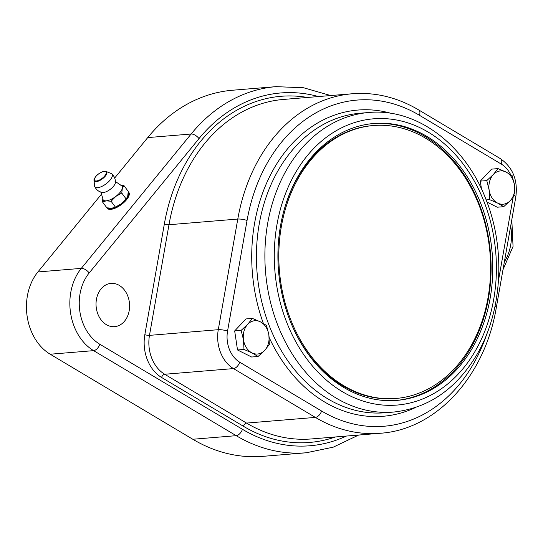 <?xml version="1.0" encoding="UTF-8"?>
<svg xmlns="http://www.w3.org/2000/svg" width="543" height="543" viewBox="0 0 543 543"><rect width="100%" height="100%" fill="white"/><g stroke="black" fill="none" stroke-linecap="round" stroke-linejoin="round"><path stroke-width="0.81" d="M488.666 241.683A136.931 105.661 -94.7 0 1 395.969 398.46A136.931 105.661 -94.7 0 1 279.414 270.679A136.931 105.661 -94.7 0 1 373.462 125.528A136.931 105.661 -94.7 0 1 488.666 241.683M395.969 398.46L394.91 398.542A136.931 105.661 -94.7 0 1 292.704 327.015M283.29 212.924A136.931 105.661 -94.7 0 1 372.403 125.609L373.462 125.528M480.847 203.7A138.933 107.202 -94.7 0 1 396.77 400.401A138.933 107.202 -94.7 0 1 278.511 270.753A138.933 107.202 -94.7 0 1 373.93 123.478A138.933 107.202 -94.7 0 1 480.847 203.7M395.922 400.469A138.933 107.202 85.3 0 0 479.157 203.835A138.933 107.202 85.3 0 0 373.082 123.553M128.202 192.962A12.523 4.975 143.6 0 1 121.408 204.141A12.523 4.975 143.6 0 1 108.261 208.071M115.021 181.274L121.014 185.312A11.688 4.643 143.6 0 1 122.29 188.53A11.688 4.643 143.6 0 1 115.869 196.383L111.091 201.256L106.245 200.842L102.532 201.962L106.849 207.82L111.695 208.24L115.408 207.114L121.327 203.781L126.41 198.602A11.688 4.643 143.6 0 1 121.327 203.781A11.688 4.643 143.6 0 1 113.955 207.779A11.688 4.643 143.6 0 1 113.786 207.833M128.236 192.276A13.358 5.308 143.6 0 1 129.071 192.792M107.623 208.6A13.358 5.308 143.6 0 1 107.405 207.928M128.243 191.889A13.358 5.308 143.6 0 1 128.874 192.46A13.358 5.308 143.6 0 1 121.265 204.657A13.358 5.308 143.6 0 1 107.365 208.315A13.358 5.308 143.6 0 1 107.114 207.874M260.389 321.843L266.491 325.447L268.86 334.888A16.697 12.883 85.3 0 0 260.389 321.843A16.697 12.883 85.3 0 0 247.71 324.32L252.393 318.402L260.389 321.843M269.335 344.486L264.658 350.405A16.697 12.883 85.3 0 0 268.86 334.888L269.335 344.486M258.081 356.486L251.979 352.882A16.697 12.883 85.3 0 0 264.658 350.405L258.081 356.486L251.619 357.016L237.515 349.97L234.671 330.931L241.133 330.395L247.71 324.32A16.697 12.883 85.3 0 0 243.502 339.843L241.133 330.395M243.983 349.441L243.502 339.843A16.697 12.883 85.3 0 0 251.979 352.882L243.983 349.441L237.515 349.97M234.671 330.931L245.925 318.931L252.393 318.402M101.785 193.79L37.908 271.948A50.099 38.655 85.3 0 0 50.2 354.219L192.806 439.26A183.683 141.737 85.3 0 0 262.832 456.351L306.238 452.774L333.246 447.16L358.658 435.045M129.295 301.806A21.706 16.752 -94.7 0 1 114.6 326.662A21.706 16.752 -94.7 0 1 96.125 306.408A21.706 16.752 -94.7 0 1 111.037 283.392A21.706 16.752 -94.7 0 1 129.295 301.806M330.653 95.548L303.605 87.762L276.034 86.649L232.635 90.226A183.683 141.737 85.3 0 0 147.723 137.596L114.668 178.036M514.492 185.082A16.697 12.883 85.3 0 0 506.022 172.043A16.697 12.883 85.3 0 0 493.343 174.52A16.697 12.883 85.3 0 0 489.141 190.036A16.697 12.883 85.3 0 0 497.612 203.082A16.697 12.883 85.3 0 0 510.291 200.605A16.697 12.883 85.3 0 0 514.492 185.082L514.974 194.686L510.291 200.605L503.714 206.679L497.612 203.082L489.616 199.634L489.141 190.036L486.772 180.595L493.343 174.52L498.026 168.595L506.022 172.043L512.124 175.64L514.492 185.082M486.155 199.926L489.616 199.634M503.714 206.679L497.252 207.216L486.983 202.084M481.485 189.032L480.304 181.131L491.558 169.131L498.026 168.595M480.304 181.131L486.772 180.595M126.75 198.1L127.748 195.928L128.25 191.407L123.926 185.55L122.29 188.53L121.788 193.05L115.869 196.383A11.688 4.643 143.6 0 1 106.245 200.842A11.688 4.643 143.6 0 1 102.858 198.69L100.781 191.774M102.532 201.962L102.837 198.256M120.451 185.102L123.926 185.55M126.105 198.908L121.788 193.05M115.408 207.114L111.091 201.256M106.089 171.445L111.227 173.563A10.67 4.235 143.6 0 1 111.824 173.93A10.67 4.235 143.6 0 1 105.987 183.921A10.67 4.235 143.6 0 1 94.706 186.548A10.67 4.235 143.6 0 1 94.536 185.869L94.034 180.33A7.704 3.061 -36.4 0 0 102.301 178.932A7.704 3.061 -36.4 0 0 106.089 171.445L104.514 171.255C104.643 170.482 97.373 173.916 96.057 176.156C94.238 178.722 93.566 180.12 94.034 180.33M111.824 173.923A10.853 10.853 0 0 1 115.401 182.509A8.851 3.516 143.6 0 1 110.066 189.466A8.851 3.516 143.6 0 1 101.846 192.5A10.853 10.853 0 0 1 94.713 186.554M513.155 197.238L498.488 280.446M487.071 333.293A163.647 126.275 -94.7 0 1 321.592 411.024L239.721 362.201A26.716 20.614 -94.7 0 1 227.558 331.087L247.058 220.444A163.647 126.275 -94.7 0 1 419.467 115.299L501.338 164.122A26.716 20.614 -94.7 0 1 510.658 174.663M391.36 113.412A153.628 118.544 85.3 0 0 275.946 165.153A153.628 118.544 85.3 0 0 263.382 323.458M269.179 337.529A153.628 118.544 85.3 0 0 415.612 407.474M393.471 412.069L385.001 412.768A150.289 115.964 -94.7 0 1 257.077 272.518A150.289 115.964 -94.7 0 1 360.294 113.209L368.765 112.51A150.289 115.964 85.3 0 0 265.541 271.819A150.289 115.964 85.3 0 0 393.471 412.069C428.189 408.309 455.882 389.351 476.544 355.197C502.302 312.076 506.042 249.597 486.053 199.654C465.222 144.574 416.651 107.819 368.765 112.51M495.019 306.272A6.679 1.371 10 0 1 496.343 307.386L515.85 196.742A6.679 1.371 -170 0 0 514.377 195.568M515.85 196.742C517.954 180.133 512.843 167.468 500.524 158.732A6.679 3.72 120.8 0 1 501.338 164.122M500.524 158.732L418.653 109.91A6.679 3.72 120.8 0 1 419.467 115.299M418.653 109.91C397.462 97.387 375.342 92.005 352.292 93.763A170.326 131.426 85.3 0 0 237.786 219.053A6.679 1.371 10 0 1 247.058 220.444M307.433 97.462A173.665 134.006 85.3 0 0 164.339 224.028L144.838 334.671A36.734 28.345 85.3 0 0 161.57 377.453L243.434 426.275A3.339 1.86 120.8 0 1 246.556 423.085L164.685 374.263A33.395 25.772 -94.7 0 1 149.474 335.37L168.975 224.727L237.786 219.053L218.279 329.696A6.679 1.371 10 0 1 227.558 331.087M144.838 334.671A3.339 0.686 10 0 0 149.474 335.37L218.279 329.696A33.395 25.772 85.3 0 0 233.49 368.588A6.679 3.72 -59.2 0 0 239.721 362.201M161.57 377.453A3.339 1.86 -59.2 0 1 164.685 374.263L233.49 368.588L315.361 417.404A6.679 3.72 -59.2 0 0 321.592 411.024M380.297 433.26L311.492 438.934A170.326 131.426 -94.7 0 1 246.556 423.085L315.361 417.404A170.326 131.426 85.3 0 0 380.297 433.26C436.477 429.581 485.109 375.966 496.343 307.386M484.064 201.738A143.61 110.813 -94.7 0 1 380.08 404.766A143.61 110.813 -94.7 0 1 291.91 179.312A143.61 110.813 -94.7 0 1 484.064 201.738M346.414 436.056A177.004 136.585 -94.7 0 1 242.436 429.289A6.679 3.72 120.8 0 1 236.205 435.676A183.683 141.737 85.3 0 0 306.238 452.774M510.691 226.024A43.42 33.503 -94.7 0 1 504.372 261.848M276.034 86.649A183.683 141.737 85.3 0 0 191.122 134.019A6.679 3.319 39.3 0 1 198.996 138.601A177.004 136.585 -94.7 0 1 318.408 96.552M147.723 137.596L191.122 134.019L81.307 268.371A6.679 3.319 39.3 0 1 89.181 272.953L198.996 138.601M37.908 271.948L81.307 268.371A50.099 38.655 85.3 0 0 93.6 350.642A6.679 3.72 -59.2 0 0 99.837 344.255A43.42 33.503 -94.7 0 1 89.181 272.953M242.436 429.289L99.837 344.255M50.2 354.219L93.6 350.642L236.205 435.676L192.806 439.26M243.434 426.275A173.665 134.006 85.3 0 0 335.438 436.959M352.292 93.763L283.487 99.437A170.326 131.426 -94.7 0 0 168.975 224.727A3.339 0.686 10 0 1 164.339 224.028M104.208 171.425A7.113 2.83 143.6 0 1 102.247 178.274A7.113 2.83 143.6 0 1 94.434 178.918A7.113 2.83 143.6 0 1 104.208 171.425M511.811 219.664L513.047 246.427L502.981 269.749"/></g></svg>
